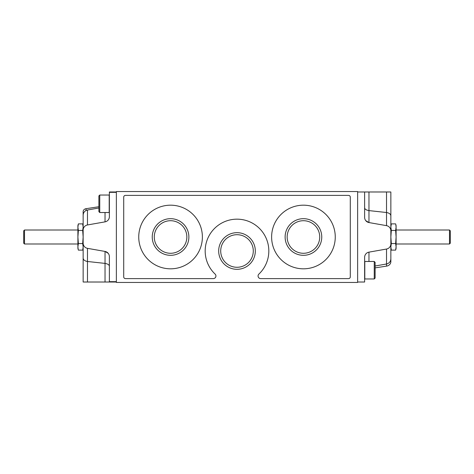 <?xml version="1.0" encoding="UTF-8"?>
<svg xmlns="http://www.w3.org/2000/svg" width="474" height="474" viewBox="0 0 474 474"><rect width="100%" height="100%" fill="white"/><g stroke="black" fill="none" stroke-linecap="round" stroke-linejoin="round"><path stroke-width="0.71" d="M105.032 212.524L105.032 221.862L87.477 224.96A5.244 5.244 0 0 0 83.146 230.127L83.146 237L82.672 230.441L83.146 227.159L82.672 223.876L78.37 223.876L77.902 227.159L78.37 230.441L77.902 237L78.37 243.559L77.902 246.841L78.21 249.466M82.837 224.534L83.146 227.159M82.672 243.559L83.146 237L83.146 246.841L82.672 243.559L78.37 243.559M82.837 249.466L83.146 246.841M391.328 243.559L390.854 246.841L390.854 237L391.328 243.559L395.63 243.559L396.098 237L395.63 230.441L396.098 227.159L395.79 224.534M391.328 250.124L390.854 246.841L391.328 250.124L395.63 250.124L396.098 246.841L395.63 243.559M391.163 249.466L390.854 246.841M391.328 230.441L390.854 237L390.854 227.159L391.328 230.441L395.63 230.441M391.163 224.534L390.854 227.159L391.328 223.876L395.63 223.876L396.098 225.636L396.098 248.364L395.63 250.124M105.032 221.862A5.244 5.244 0 0 0 109.37 216.695L109.37 191.982L116.361 191.982M109.37 265.819L109.37 256.606A5.244 5.244 0 0 0 105.032 251.439L108.226 253.335M87.477 248.34L105.032 251.439L105.032 263.396L87.477 261.488C84.609 260.955 83.163 259.77 83.146 257.933L83.146 243.174A5.244 5.244 0 0 0 87.477 248.34L87.477 282.018L83.146 282.018L83.146 257.933M109.37 256.606L109.37 282.018L87.477 282.018M109.37 266.299C109.281 264.859 107.835 263.894 105.032 263.396L105.032 282.018M365.774 220.665L368.968 222.561A5.244 5.244 0 0 1 364.63 217.394L364.63 208.181M357.639 282.018L364.63 282.018L364.63 257.305A5.244 5.244 0 0 1 368.968 252.138L386.523 249.04A5.244 5.244 0 0 0 390.854 243.873L390.854 216.067C390.843 214.236 389.397 213.045 386.523 212.512L368.968 210.604C366.165 210.106 364.719 209.141 364.63 207.701M390.854 216.067L390.854 191.982L368.968 191.982L368.968 222.561L386.523 225.66A5.244 5.244 0 0 1 390.854 230.826M357.639 191.982L368.968 191.982M375.118 267.875L386.523 266.133A5.244 4.544 0 0 0 390.854 261.66L390.854 243.873M109.37 282.018L116.361 282.018M98.882 206.729L86.031 208.69A3.496 3.028 180 0 0 83.146 211.671L83.146 239.826M364.63 191.982L364.63 217.394M390.854 216.286L390.854 233.883M237 232.669A18.32 18.32 0 0 1 252.867 260.149A18.32 18.32 0 0 1 221.133 260.149A18.32 18.32 0 0 1 237 232.669M123.708 197.137L123.708 276.863A1.748 1.748 0 0 0 125.456 278.611L213.312 278.611A2.625 2.625 0 0 0 215.113 274.085A31.817 31.817 0 0 1 214.301 228.687A31.817 31.817 0 0 1 259.699 228.687A31.817 31.817 0 0 1 258.887 274.085A2.625 2.625 0 0 0 260.688 278.611L348.544 278.611A1.748 1.748 0 0 0 350.292 276.863L350.292 197.137A1.748 1.748 0 0 0 348.544 195.389L125.456 195.389A1.748 1.748 0 0 0 123.708 197.137M357.639 191.543L116.361 191.543L116.361 282.457L357.639 282.457L357.639 191.543M335.26 237A31.817 31.817 0 0 0 303.437 205.183A31.817 31.817 0 0 0 271.62 237A31.817 31.817 0 0 0 303.437 268.817A31.817 31.817 0 0 0 335.26 237M303.437 218.68A18.32 18.32 0 0 1 319.304 246.16A18.32 18.32 0 0 1 287.576 246.16A18.32 18.32 0 0 1 303.437 218.68M202.38 237A31.817 31.817 0 0 0 170.563 205.183A31.817 31.817 0 0 0 138.74 237A31.817 31.817 0 0 0 170.563 268.817A31.817 31.817 0 0 0 202.38 237M170.563 218.68A18.32 18.32 0 0 1 186.424 246.16A18.32 18.32 0 0 1 154.696 246.16A18.32 18.32 0 0 1 170.563 218.68M237 234.701A16.288 16.288 0 0 1 251.107 259.13A16.288 16.288 0 0 1 222.893 259.13A16.288 16.288 0 0 1 237 234.701M303.437 220.712A16.288 16.288 0 0 1 317.544 245.141A16.288 16.288 0 0 1 289.336 245.141A16.288 16.288 0 0 1 303.437 220.712M170.563 220.712A16.288 16.288 0 0 1 184.664 245.141A16.288 16.288 0 0 1 156.456 245.141A16.288 16.288 0 0 1 170.563 220.712M450.3 230.808L450.3 243.192L449.494 243.992L449.494 230.008L450.3 230.808M396.098 230.008L449.494 230.008M82.672 230.441L78.37 230.441M83.146 248.364L82.672 250.124L78.37 250.124L77.902 248.364L77.902 225.636L78.37 223.876M24.506 243.992L24.506 230.008L23.7 230.808L23.7 243.192L24.506 243.992L77.902 243.992M24.506 230.008L77.902 230.008M374.247 278.961L375.118 278.084L375.118 262.353L374.247 261.476L364.802 261.476L364.802 278.961L374.247 278.961L374.247 261.476M99.753 195.039L98.882 195.916L98.882 211.647L99.753 212.524L109.198 212.524L109.198 195.039L99.753 195.039L99.753 212.524M386.523 191.982L386.523 225.66M386.523 266.133L386.523 249.04M109.37 281.669L116.361 281.669M109.37 192.331L116.361 192.331M86.031 208.69L86.031 210.492M368.968 261.476L368.968 252.138M98.882 207.997L87.477 210.012L87.477 224.96M83.146 225.636L82.672 223.876M390.854 258.822C390.659 261.589 389.213 263.313 386.523 263.988L375.118 266.003M87.477 210.012C84.787 210.687 83.341 212.411 83.146 215.178M396.098 243.992L449.494 243.992"/></g></svg>
